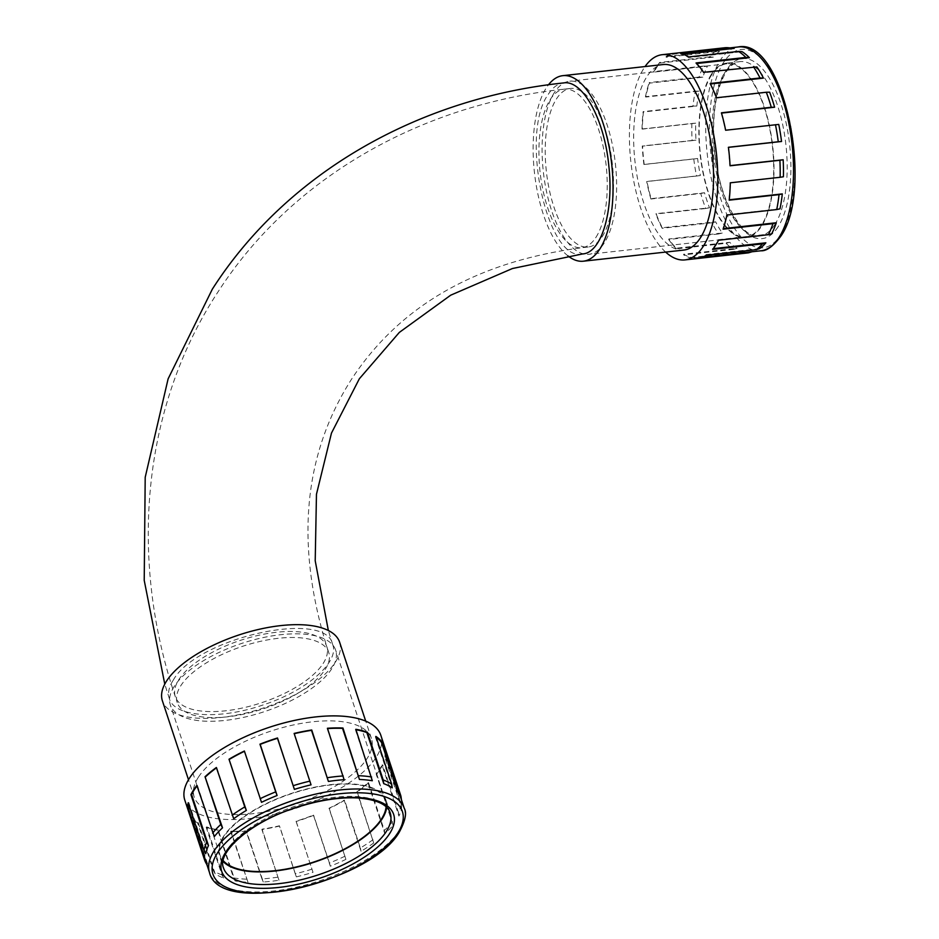<?xml version="1.0" encoding="UTF-8"?>
<svg xmlns="http://www.w3.org/2000/svg" width="939" height="939" viewBox="0 0 939 939"><rect width="100%" height="100%" fill="white"/><g stroke="black" fill="none" stroke-linecap="round" stroke-linejoin="round"><path stroke-width="0.7" stroke-dasharray="4.7 3.52" d="M401.059 798.655A102.539 42.325 -18.3 0 1 401.469 800.11L384.567 749.017A102.539 42.325 -18.3 0 1 384.744 756.881L401.646 807.974A102.539 42.325 -18.3 0 1 398.922 816.097L382.02 765.003A102.539 42.325 -18.3 0 1 379.462 769.475A102.539 42.325 -18.3 0 1 376.163 774.041L393.065 825.135A102.539 42.325 -18.3 0 1 384.884 833.867L367.982 782.762A102.539 42.325 -18.3 0 1 356.808 791.882L373.71 842.987A102.539 42.325 -18.3 0 1 361.057 851.262L344.155 800.169A102.539 42.325 -18.3 0 1 329.002 808.268L345.904 859.373A102.539 42.325 -18.3 0 1 330.317 866.204L313.415 815.099A102.539 42.325 -18.3 0 1 296.114 821.214L313.016 872.319A102.539 42.325 -18.3 0 1 296.36 876.873L279.458 825.78A102.539 42.325 -18.3 0 1 262.098 829.16L279 880.254A102.539 42.325 -18.3 0 1 263.296 881.991L246.394 830.898A102.539 42.325 -18.3 0 1 231.064 831.144L247.966 882.237A102.539 42.325 -18.3 0 1 235.102 880.946L218.2 829.853A102.539 42.325 -18.3 0 1 206.744 826.919L223.646 878.024A102.539 42.325 -18.3 0 1 215.172 873.857L198.282 822.764A102.539 42.325 -18.3 0 1 192.084 817.024L208.986 868.117A102.539 42.325 -18.3 0 1 207.719 866.157A102.539 42.325 -18.3 0 1 206.345 863.047M392.22 787.833L375.33 736.739A102.539 42.325 -18.3 0 1 376.199 737.338M372.302 780.743L355.4 729.65A102.539 42.325 -18.3 0 1 355.975 729.744M344.108 779.699L327.206 728.605A102.539 42.325 -18.3 0 1 327.535 728.582M311.044 784.828L294.142 733.723A102.539 42.325 -18.3 0 1 294.224 733.699M261.5 802.329L244.598 751.223A102.539 42.325 -18.3 0 0 244.457 751.294M233.694 818.714L216.792 767.609A102.539 42.325 -18.3 0 0 216.475 767.844M214.338 836.555L197.436 785.462A102.539 42.325 -18.3 0 0 197.026 785.978M205.758 853.715L188.856 802.622A102.539 42.325 -18.3 0 0 188.645 804.124M196.85 785.474L197.436 785.462M188.199 802.751L188.856 802.622M198.282 822.764L197.695 823.069A103.231 42.619 -18.3 0 1 191.427 817.247L192.084 817.024M218.2 829.853L217.778 830.193A103.231 42.619 -18.3 0 1 206.169 827.236L206.744 826.919M246.394 830.898L246.171 831.238A103.231 42.619 -18.3 0 1 230.642 831.485L231.064 831.144M279.458 825.78L279.47 826.074A103.231 42.619 -18.3 0 1 261.875 829.501L262.098 829.16M313.415 815.099L313.649 815.322A103.231 42.619 -18.3 0 1 296.125 821.508L296.114 821.214M344.155 800.169L344.601 800.274A103.231 42.619 -18.3 0 1 329.237 808.491L329.002 808.268M367.982 782.762L368.569 782.75A103.231 42.619 -18.3 0 1 357.243 792L356.808 791.882M382.02 765.003L382.678 764.874A103.231 42.619 -18.3 0 1 376.75 774.029L376.163 774.041M384.567 749.017L385.225 748.782A103.231 42.619 -18.3 0 1 385.413 756.752L384.744 756.881M386.082 806.789A87.069 35.94 161.7 0 0 385.377 800.498A87.069 35.94 161.7 0 0 311.173 788.244A87.069 35.94 161.7 0 0 224.022 836.567A87.069 35.94 161.7 0 0 220.043 855.183A87.069 35.94 161.7 0 0 223.224 860.652M223.083 861.462A87.773 36.234 -18.3 0 1 219.374 855.406A87.773 36.234 -18.3 0 1 223.388 836.637A87.773 36.234 -18.3 0 1 311.243 787.927A87.773 36.234 -18.3 0 1 386.035 800.286A87.773 36.234 -18.3 0 1 386.68 807.352M339.625 642.229A93.325 38.522 -18.3 0 1 263.108 708.112A93.325 38.522 -18.3 0 1 162.4 700.846M198.481 777.069A93.325 38.522 -18.3 0 1 291.9 725.284A93.325 38.522 -18.3 0 1 371.433 738.418A93.325 38.522 -18.3 0 1 367.161 758.383A93.325 38.522 -18.3 0 1 273.754 810.169A93.325 38.522 -18.3 0 1 194.22 797.035A93.325 38.522 -18.3 0 1 198.481 777.069M174.314 686.268A87.069 35.94 161.7 0 0 170.335 704.896A87.069 35.94 161.7 0 0 264.282 711.68A87.069 35.94 161.7 0 0 335.669 650.211A87.069 35.94 161.7 0 0 261.465 637.957A87.069 35.94 161.7 0 0 174.314 686.268M325.094 669.554A79.768 32.924 161.7 0 0 328.744 652.499A79.768 32.924 161.7 0 0 242.661 646.29A79.768 32.924 161.7 0 0 177.26 702.595A79.768 32.924 161.7 0 0 245.243 713.828A79.768 32.924 161.7 0 0 325.094 669.554M173.269 680.153C196.427 637.839 326.232 608.848 332.688 644.53C339.636 662.018 306.713 690.693 263.483 704.813C219.691 720.166 174.161 717.15 169.337 698.546C167.576 693.123 168.879 686.996 173.269 680.153M582.556 253.941C547.108 262.955 519.232 132.692 548.482 94.041C552.871 87.315 557.907 83.606 563.6 82.925M380.835 735.307A103.231 42.619 -18.3 0 1 296.208 808.186A103.231 42.619 -18.3 0 1 184.807 800.145M401 796.472L385.225 748.782M401.646 807.974L401.176 804.441L385.413 756.752M401.176 804.441A103.231 42.619 -18.3 0 1 398.453 812.564L382.678 764.874M393.065 825.135L376.75 774.029M392.525 821.719A103.231 42.619 -18.3 0 1 384.344 830.44L368.569 782.75M373.71 842.987L357.243 792M373.018 839.689A103.231 42.619 -18.3 0 1 360.365 847.964L344.601 800.274M345.904 859.373L329.237 808.491M345.012 856.18A103.231 42.619 -18.3 0 1 329.425 863.011L313.649 815.322M313.016 872.319L296.125 821.508M311.889 869.197A103.231 42.619 -18.3 0 1 295.245 873.763L279.47 826.074M279 880.254L261.875 829.501M277.651 877.19A103.231 42.619 -18.3 0 1 261.946 878.927L246.171 831.238M247.966 882.237L230.642 831.485M246.405 879.174A103.231 42.619 -18.3 0 1 233.541 877.883L217.778 830.193M223.646 878.024L221.944 874.925L206.169 827.236M221.944 874.925A103.231 42.619 -18.3 0 1 213.47 870.758L197.695 823.069M208.986 868.117L207.202 864.936L191.427 817.247M207.202 864.936A103.231 42.619 -18.3 0 1 205.946 862.988M398.453 812.564L398.922 816.097M384.344 830.44L384.884 833.867M360.365 847.964L361.057 851.262M329.425 863.011L330.317 866.204M295.245 873.763L296.36 876.873M261.946 878.927L263.296 881.991M233.541 877.883L235.102 880.946M213.47 870.758L215.172 873.857M771.705 233.776L718.3 239.691A102.539 42.689 83.7 0 1 715.495 244.574A102.539 42.689 83.7 0 1 712.443 248.729L713.206 248.647M759.534 248.624L706.128 254.551A102.539 42.689 83.7 0 1 698.839 257.603L702.595 257.192M752.233 251.687A102.539 42.689 83.7 0 1 750.86 251.898A102.539 42.689 83.7 0 1 744.956 251.582L691.55 257.497A102.539 42.689 83.7 0 1 683.698 254.211L737.092 248.295A102.539 42.689 83.7 0 1 729.72 242.285L676.326 248.201A102.539 42.689 83.7 0 1 668.85 238.964L722.255 233.048A102.539 42.689 83.7 0 1 715.682 221.85L662.288 227.766A102.539 42.689 83.7 0 1 656.091 213.693L709.497 207.777A102.539 42.689 83.7 0 1 704.52 192.741L651.126 198.657A102.539 42.689 83.7 0 1 646.971 181.45L700.365 175.534A102.539 42.689 83.7 0 1 697.595 158.48L644.189 164.407A102.539 42.689 83.7 0 1 642.569 146.132L695.963 140.204A102.539 42.689 83.7 0 1 695.717 123.197L642.323 129.113A102.539 42.689 83.7 0 1 643.426 111.976L696.832 106.06A102.539 42.689 83.7 0 1 699.132 91.142L645.739 97.057A102.539 42.689 83.7 0 1 649.436 83.137L702.841 77.209A102.539 42.689 83.7 0 1 707.431 66.188L654.025 72.103A102.539 42.689 83.7 0 1 659.882 63.066L713.288 57.15A102.539 42.689 83.7 0 1 719.603 51.328L666.197 57.256A102.539 42.689 83.7 0 1 673.498 54.192L726.903 48.276A102.539 42.689 83.7 0 1 728.265 48.065A102.539 42.689 83.7 0 1 731.727 48.018M682.606 54.098L680.775 54.298A102.539 42.689 83.7 0 1 688.639 57.584L742.033 51.668M696.609 63.535L696.01 63.594A102.539 42.689 83.7 0 1 703.487 72.831L756.881 66.915M710.436 83.994L710.048 84.029A102.539 42.689 83.7 0 1 716.234 98.102L769.64 92.186M721.516 113.103L721.211 113.138A102.539 42.689 83.7 0 1 725.366 130.345L778.76 124.429M728.429 147.364L728.136 147.4A102.539 42.689 83.7 0 1 729.767 165.675L730.049 165.64M783.408 176.767L730.014 182.682A102.539 42.689 83.7 0 1 728.899 199.819L729.227 199.784M779.992 208.822L726.598 214.738A102.539 42.689 83.7 0 1 722.889 228.67L723.323 228.611M696.01 63.594L696.045 62.948M688.686 56.939L688.639 57.584M680.775 54.298L680.716 53.605M666.197 57.256L666.044 56.598A103.231 42.971 83.7 0 1 673.439 53.5L673.498 54.192M654.025 72.103L653.79 71.564A103.231 42.971 83.7 0 1 656.643 66.622A103.231 42.971 83.7 0 1 659.73 62.408L659.882 63.066M645.739 97.057L645.457 96.705A103.231 42.971 83.7 0 1 649.201 82.597L649.436 83.137M642.323 129.113L642.018 128.995A103.231 42.971 83.7 0 1 643.145 111.635L643.426 111.976M644.189 164.407L643.919 164.513A103.231 42.971 83.7 0 1 642.264 146.003L642.569 146.132M651.126 198.657L650.903 199.009A103.231 42.971 83.7 0 1 646.689 181.567L646.971 181.45M662.288 227.766L662.148 228.294A103.231 42.971 83.7 0 1 655.868 214.033L656.091 213.693M676.326 248.201L676.28 248.847A103.231 42.971 83.7 0 1 668.709 239.492L668.85 238.964M691.55 257.497L691.609 258.19A103.231 42.971 83.7 0 1 683.651 254.868L683.698 254.211M698.898 258.307L698.839 257.603M706.128 254.551L706.292 255.197M712.607 249.387L712.443 248.729M711.527 75.026A87.069 36.245 -96.3 0 0 703.628 174.419A87.069 36.245 -96.3 0 0 746.012 236.874A87.069 36.245 -96.3 0 0 772.445 146.331A87.069 36.245 -96.3 0 0 726.833 63.782A87.069 36.245 -96.3 0 0 711.527 75.026M711.328 74.427A87.773 36.539 83.7 0 1 726.751 63.101A87.773 36.539 83.7 0 1 769.475 126.049A87.773 36.539 83.7 0 1 761.529 226.229A87.773 36.539 83.7 0 1 746.094 237.567A87.773 36.539 83.7 0 1 703.37 174.607A87.773 36.539 83.7 0 1 711.328 74.427M567.895 255.842A93.325 38.851 83.7 0 1 534.913 176.462A93.325 38.851 83.7 0 1 546.392 87.726A93.325 38.851 83.7 0 1 548.458 84.815M683.885 250.056A93.325 38.851 83.7 0 1 638.45 183.105A93.325 38.851 83.7 0 1 646.912 76.587A93.325 38.851 83.7 0 1 663.321 64.533M554.456 92.445A87.069 36.245 -96.3 0 0 546.568 191.826A87.069 36.245 -96.3 0 0 588.953 254.281A87.069 36.245 -96.3 0 0 615.385 163.738A87.069 36.245 -96.3 0 0 569.773 81.2A87.069 36.245 -96.3 0 0 554.456 92.445M602.181 236.722A79.768 33.205 -96.3 0 0 609.411 145.674A79.768 33.205 -96.3 0 0 570.572 88.454A79.768 33.205 -96.3 0 0 546.357 171.391A79.768 33.205 -96.3 0 0 588.154 247.027A79.768 33.205 -96.3 0 0 602.181 236.722M665.622 252.075A103.231 42.971 83.7 0 1 631.055 163.539A103.231 42.971 83.7 0 1 644.072 68.019A103.231 42.971 83.7 0 1 645.058 66.552M726.903 48.276L723.276 47.971A103.231 42.971 83.7 0 1 724.626 47.772M723.276 47.971L673.439 53.5M713.288 57.15L709.567 56.88A103.231 42.971 83.7 0 1 715.882 51.07L666.044 56.598M709.567 56.88L659.73 62.408M702.841 77.209L699.039 77.08A103.231 42.971 83.7 0 1 703.628 66.047L653.79 71.564M699.039 77.08L649.201 82.597M696.832 106.06L692.982 106.107A103.231 42.971 83.7 0 1 695.294 91.189L645.457 96.705M692.982 106.107L643.145 111.635M695.963 140.204L692.102 140.474A103.231 42.971 83.7 0 1 691.855 123.467L642.018 128.995M692.102 140.474L642.264 146.003M700.365 175.534L696.527 176.039A103.231 42.971 83.7 0 1 693.757 158.996L643.919 164.513M696.527 176.039L646.689 181.567M709.497 207.777L705.705 208.505A103.231 42.971 83.7 0 1 700.74 193.481L650.903 199.009M705.705 208.505L655.868 214.033M722.255 233.048L718.546 233.964A103.231 42.971 83.7 0 1 711.985 222.766L662.148 228.294M718.546 233.964L668.709 239.492M737.092 248.295L733.488 249.34A103.231 42.971 83.7 0 1 726.117 243.33L676.28 248.847M733.488 249.34L683.651 254.868M747.374 252.978A103.231 42.971 83.7 0 1 741.446 252.673L691.609 258.19M741.446 252.673L744.956 251.582M726.117 243.33L729.72 242.285M711.985 222.766L715.682 221.85M700.74 193.481L704.52 192.741M693.757 158.996L697.595 158.48M691.855 123.467L695.717 123.197M695.294 91.189L699.132 91.142M703.628 66.047L707.431 66.188M715.882 51.07L719.603 51.328M404.24 808.268A102.539 42.325 -18.3 0 1 399.544 830.193A102.539 42.325 -18.3 0 1 296.912 887.097A102.539 42.325 -18.3 0 1 209.526 872.66M323.11 663.544A79.768 32.924 161.7 0 0 326.749 646.49A79.768 32.924 161.7 0 0 240.677 640.269A79.768 32.924 161.7 0 0 175.276 696.585A79.768 32.924 161.7 0 0 243.26 707.818A79.768 32.924 161.7 0 0 323.11 663.544M595.901 237.414A79.768 33.205 -96.3 0 0 603.12 146.32A79.768 33.205 -96.3 0 0 564.257 89.146A79.768 33.205 -96.3 0 0 540.078 172.142A79.768 33.205 -96.3 0 0 581.875 247.72A79.768 33.205 -96.3 0 0 595.901 237.414M386.035 800.286L390.213 812.904A87.773 36.234 161.7 0 0 295.503 806.073A87.773 36.234 161.7 0 0 223.552 868.023L219.374 855.406M760.919 250.783A102.539 42.689 83.7 0 1 707.196 153.573A102.539 42.689 83.7 0 1 738.324 46.95M774.722 224.761A87.773 36.539 -96.3 0 0 782.668 124.594A87.773 36.539 -96.3 0 0 739.944 61.634A87.773 36.539 -96.3 0 0 713.3 152.893A87.773 36.539 -96.3 0 0 759.287 236.1A87.773 36.539 -96.3 0 0 774.722 224.761M780.661 234.856A99.757 41.527 -96.3 0 0 765.391 62.936A99.757 41.527 -96.3 0 0 710.342 147.963A99.757 41.527 -96.3 0 0 780.661 234.856M778.032 226.886A90.543 37.689 83.7 0 1 714.192 148.022A90.543 37.689 83.7 0 1 764.17 70.848A90.543 37.689 83.7 0 1 778.032 226.886M371.433 738.418L365.717 721.129M194.22 797.035L188.493 779.734M385.377 800.498L335.669 650.211M220.043 855.183L170.335 704.896M570.572 88.454L564.292 89.146C420.39 104.358 291.771 177.929 218.693 290.855C142.869 405.378 128.068 556.404 175.276 696.585L177.26 702.595M588.154 247.027L581.875 247.72C476.777 261.605 399.991 305.457 351.503 379.286C303.438 454.64 295.186 543.704 326.749 646.49L328.744 652.499M332.688 644.53L328.345 630.515M169.337 698.546L164.771 684.12M207.719 866.157L206.873 864.655M750.86 251.898L751.963 251.769M728.265 48.065L729.99 47.877M726.833 63.782L569.773 81.2M746.012 236.874L588.953 254.281M746.094 237.567L759.287 236.1C743.242 239.973 720.025 201.662 715.189 155.029C712.396 130.814 713.394 109.464 718.171 90.989C723.699 72.373 730.965 62.584 739.944 61.634L726.751 63.101"/><path stroke-width="1.41" d="M376.199 737.338A102.539 42.325 -18.3 0 1 381.516 742.479L398.418 793.584A102.539 42.325 -18.3 0 1 401.059 798.655L404.24 808.268C406.951 812.963 405.331 820.862 399.368 831.989C370.905 882.132 219.855 917.603 209.526 872.66A102.539 42.325 -18.3 0 1 293.59 800.286A102.539 42.325 -18.3 0 1 404.24 808.268M355.975 729.744A102.539 42.325 -18.3 0 1 366.856 732.573L383.758 783.678A102.539 42.325 -18.3 0 1 392.22 787.833L391.669 784.124L375.905 736.434A103.231 42.619 -18.3 0 1 382.173 742.244L381.516 742.479M327.535 728.582A102.539 42.325 -18.3 0 1 342.535 728.359L359.437 779.464A102.539 42.325 -18.3 0 1 372.302 780.743L355.834 729.298A103.231 42.619 -18.3 0 1 367.431 732.267L366.856 732.573M294.224 733.699A102.539 42.325 -18.3 0 1 311.502 730.342L328.404 781.448A102.539 42.325 -18.3 0 1 344.108 779.699L327.429 728.253A103.231 42.619 -18.3 0 1 342.97 728.018L342.535 728.359M209.526 872.66L206.345 863.047A102.539 42.325 -18.3 0 1 205.934 861.579L189.032 810.486L188.375 810.709A103.231 42.619 -18.3 0 1 188.199 802.751L203.963 850.441L205.758 853.715A102.539 42.325 -18.3 0 1 208.481 845.593L191.579 794.5L190.922 794.629A103.231 42.619 -18.3 0 1 193.504 790.086A103.231 42.619 -18.3 0 1 196.85 785.474L214.338 836.555A102.539 42.325 -18.3 0 1 222.52 827.834L205.031 776.741A103.231 42.619 -18.3 0 1 216.357 767.503L233.694 818.714A102.539 42.325 -18.3 0 1 246.347 810.439L229.01 759.228A103.231 42.619 -18.3 0 1 244.363 751.012L261.5 802.329A102.539 42.325 -18.3 0 1 277.087 795.497L260.185 744.392A102.539 42.325 -18.3 0 1 277.486 738.289L294.388 789.382A102.539 42.325 -18.3 0 1 311.044 784.828L294.13 733.429A103.231 42.619 -18.3 0 1 311.725 730.002L311.502 730.342M229.445 759.334A102.539 42.325 -18.3 0 1 244.457 751.294M205.618 776.729A102.539 42.325 -18.3 0 1 216.475 767.844M191.579 794.5A102.539 42.325 -18.3 0 1 197.026 785.978M189.032 810.486A102.539 42.325 -18.3 0 1 188.645 804.124M260.185 744.392L259.95 744.181A103.231 42.619 -18.3 0 1 277.486 737.984L277.486 738.289M223.224 860.652A87.069 35.94 161.7 0 0 313.99 861.967A87.069 35.94 161.7 0 0 386.082 806.789M386.68 807.352A87.773 36.234 -18.3 0 1 382.02 819.054A87.773 36.234 -18.3 0 1 302.229 865.781A87.773 36.234 -18.3 0 1 223.083 861.462M188.493 779.734L162.4 700.846A93.325 38.522 -18.3 0 1 166.673 680.881A93.325 38.522 -18.3 0 1 260.091 629.095A93.325 38.522 -18.3 0 1 339.625 642.229L365.717 721.129M164.771 684.12L144.219 580.361L145.205 477.294L168.116 378.851L212.331 289.165C286.278 173.656 417.256 98.372 563.6 82.925C582.72 79.569 604.599 119.723 608.848 166.133C613.965 211.122 601.465 253.002 582.556 253.941L512.412 268.531L450.72 295.175L399.333 332.406L359.355 378.757L331.479 433.079L316.466 494.254L315.211 560.794L328.345 630.515M206.873 864.655L205.946 862.988A103.231 42.619 -18.3 0 1 204.561 859.854L184.807 800.145A103.231 42.619 -18.3 0 1 189.525 778.067A103.231 42.619 -18.3 0 1 292.862 720.776A103.231 42.619 -18.3 0 1 380.835 735.307L400.589 795.028A103.231 42.619 -18.3 0 1 401 796.472L401.469 800.11M294.388 789.382L277.486 737.984M293.25 785.673A103.231 42.619 -18.3 0 1 309.905 781.119M328.404 781.448L311.725 730.002M327.5 777.692A103.231 42.619 -18.3 0 1 343.204 775.954M359.437 779.464L342.97 728.018M358.733 775.708A103.231 42.619 -18.3 0 1 371.598 776.987M383.758 783.678L383.206 779.957L367.431 732.267M383.206 779.957A103.231 42.619 -18.3 0 1 391.669 784.124M398.418 793.584L397.936 789.934L382.173 742.244M397.936 789.934A103.231 42.619 -18.3 0 1 400.589 795.028M204.561 859.854A103.231 42.619 -18.3 0 1 204.15 858.41L188.375 810.709M203.963 850.441A103.231 42.619 -18.3 0 1 206.697 842.318L190.922 794.629M212.625 833.163A103.231 42.619 -18.3 0 1 220.806 824.43L205.031 776.741M232.133 815.193A103.231 42.619 -18.3 0 1 244.774 806.918L229.01 759.228M260.126 798.702A103.231 42.619 -18.3 0 1 275.726 791.87L259.95 744.181M204.15 858.41L205.934 861.579M206.697 842.318L208.481 845.593M220.806 824.43L222.52 827.834M244.774 806.918L246.347 810.439M275.726 791.87L277.087 795.497M765.848 242.814L762.445 243.87A103.231 42.971 83.7 0 1 756.13 249.68L759.534 248.624A102.539 42.689 83.7 0 0 765.848 242.814L713.206 248.647M645.058 66.552A103.231 42.971 83.7 0 1 662.23 54.685A103.231 42.971 83.7 0 1 716.316 152.552A103.231 42.971 83.7 0 1 684.977 259.903L747.374 252.978A103.231 42.971 83.7 0 0 748.735 252.779L752.233 251.687L702.595 257.192M662.23 54.685L724.626 47.772A103.231 42.971 83.7 0 1 728.112 47.725L731.727 48.018A102.539 42.689 83.7 0 1 734.181 48.382L682.606 54.098M753.465 66.786A103.231 42.971 83.7 0 1 760.027 77.984L763.442 78.113A102.539 42.689 83.7 0 0 756.881 66.915L703.616 72.303A103.231 42.971 83.7 0 0 696.045 62.948L745.883 57.42A103.231 42.971 83.7 0 0 738.524 51.41L742.033 51.668A102.539 42.689 83.7 0 1 749.404 57.678L696.609 63.535M763.442 78.113L710.436 83.994M775.473 124.711A103.231 42.971 83.7 0 1 778.255 141.754L781.541 141.484A102.539 42.689 83.7 0 0 778.76 124.429L725.636 130.228A103.231 42.971 83.7 0 0 721.434 112.797L771.271 107.269A103.231 42.971 83.7 0 0 766.294 92.245L769.64 92.186A102.539 42.689 83.7 0 1 774.605 107.222L721.516 113.103M781.541 141.484L728.429 147.364M783.161 159.759L779.898 160.276A103.231 42.971 83.7 0 1 780.145 177.283L783.408 176.767A102.539 42.689 83.7 0 0 783.161 159.759L730.049 165.64M782.304 193.904L779.03 194.643A103.231 42.971 83.7 0 1 776.717 209.561L779.992 208.822A102.539 42.689 83.7 0 0 782.304 193.904L729.227 199.784M776.295 222.743L772.961 223.67A103.231 42.971 83.7 0 1 768.372 234.703L771.705 233.776A102.539 42.689 83.7 0 0 776.295 222.743L723.323 228.611M760.027 77.984L710.189 83.501A103.231 42.971 83.7 0 1 716.457 97.762L766.294 92.245M728.112 47.725A103.231 42.971 83.7 0 1 730.554 48.077L680.716 53.605A103.231 42.971 83.7 0 1 688.686 56.939L738.524 51.41M756.13 249.68L706.292 255.197A103.231 42.971 83.7 0 1 698.898 258.307L748.735 252.779M768.372 234.703L718.535 240.231A103.231 42.971 83.7 0 1 712.607 249.387L762.445 243.87M776.717 209.561L726.88 215.09A103.231 42.971 83.7 0 1 723.124 229.198L772.961 223.67M780.145 177.283L730.307 182.812A103.231 42.971 83.7 0 1 729.192 200.171L779.03 194.643M778.255 141.754L728.418 147.282A103.231 42.971 83.7 0 1 730.061 165.792L779.898 160.276M548.458 84.815A93.325 38.851 83.7 0 1 562.801 75.672A93.325 38.851 83.7 0 1 611.7 164.149A93.325 38.851 83.7 0 1 583.365 261.195A93.325 38.851 83.7 0 1 567.895 255.842M562.801 75.672L663.321 64.533A93.325 38.851 83.7 0 1 708.745 131.472A93.325 38.851 83.7 0 1 700.294 238.001A93.325 38.851 83.7 0 1 683.885 250.056L583.365 261.195M684.977 259.903A103.231 42.971 83.7 0 1 665.622 252.075M771.271 107.269L774.605 107.222M730.554 48.077L734.181 48.382M745.883 57.42L749.404 57.678M386.199 831.672A87.773 36.234 161.7 0 0 390.213 812.904C387.502 804.535 376.692 799.547 357.782 797.95C338.404 797.023 316.877 800.568 293.214 808.573C248.858 823.034 216.522 853.398 223.552 868.023A87.773 36.234 161.7 0 0 298.344 880.383A87.773 36.234 161.7 0 0 386.199 831.672M397.831 832.881A99.757 41.175 161.7 0 0 290.128 805.357A99.757 41.175 161.7 0 0 235.067 890.383A99.757 41.175 161.7 0 0 397.831 832.881M389.509 833.809A90.543 37.372 -18.3 0 1 241.781 885.993A90.543 37.372 -18.3 0 1 291.747 808.819A90.543 37.372 -18.3 0 1 389.509 833.809M778.947 237.544A102.539 42.689 83.7 0 1 760.919 250.783C766.435 251.194 772.961 246.488 780.485 236.651C814.712 190.065 783.889 37.548 738.324 46.95A102.539 42.689 83.7 0 1 788.232 120.497A102.539 42.689 83.7 0 1 778.947 237.544M751.963 251.769L760.919 250.783M729.99 47.877L738.324 46.95"/></g></svg>
